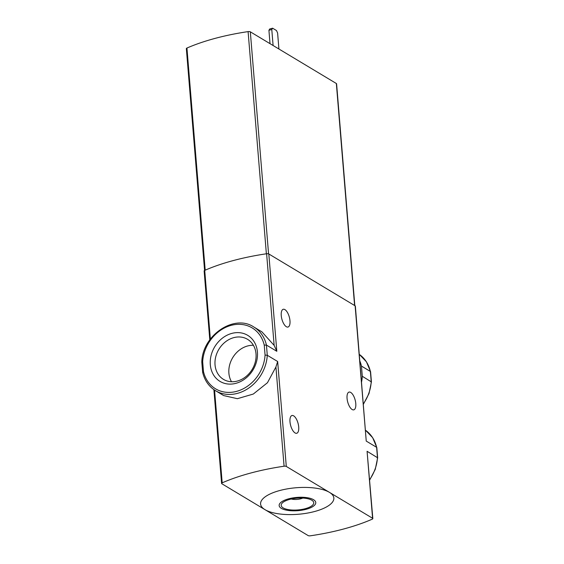 <?xml version="1.0" encoding="UTF-8"?>
<svg xmlns="http://www.w3.org/2000/svg" width="564" height="564" viewBox="0 0 564 564"><rect width="100%" height="100%" fill="white"/><g stroke="black" fill="none" stroke-linecap="round" stroke-linejoin="round"><path stroke-width="0.85" d="M372.832 518.584A2.044 0.74 -4.7 0 1 372.24 519.176A122.508 44.344 -4.7 0 1 310.348 535.8A2.044 0.74 -4.7 0 1 308.148 535.581L221.842 483.743A2.044 0.74 -4.7 0 1 221.596 483.426A2.044 0.74 -4.7 0 1 222.188 482.84A122.508 44.344 -4.7 0 1 284.08 466.216A2.044 0.74 -4.7 0 1 286.286 466.428L372.585 518.274A2.044 0.74 -4.7 0 1 372.832 518.584L367.079 451.292L377.633 457.792M209.794 339.845L204.133 270.967A2.044 0.74 -4.7 0 1 204.718 270.382A122.508 44.344 -4.7 0 1 266.617 253.758A2.044 0.74 -4.7 0 1 268.817 253.969L355.123 305.815A2.044 0.74 -4.7 0 1 355.362 306.125L366.24 441.083L376.618 447.322L377.457 457.531A37.161 30.935 121 0 1 369.631 479.64M359.888 361.143A37.161 30.935 121 0 1 361.461 366.078L362.299 376.287A37.161 30.935 121 0 1 361.587 381.842M362.299 376.287L371.401 381.913M361.461 366.078L370.379 371.443L371.218 381.652A37.161 30.935 121 0 1 363.392 403.761M352.126 409.506A9.186 3.856 -105 0 1 347.29 400.144A9.186 3.856 -105 0 1 349.038 392.093A9.186 3.856 -105 0 1 355.144 399.968A9.186 3.856 -105 0 1 353.804 409.845A9.186 3.856 -105 0 1 352.126 409.506M201.806 362.144L202.659 372.36C204.626 380.488 208.913 386.594 215.504 390.683A37.161 30.935 121 0 0 248.632 388.152A37.161 30.935 121 0 0 267.28 355.278L266.441 345.069L276.818 351.301L274.146 345.401L261.915 331.858L253.779 326.972A37.161 30.935 121 0 1 266.441 345.069L264.241 345.097L265.066 355.08L267.28 355.278L277.657 361.51L286.286 466.428M286.315 326.697A9.186 3.856 -105 0 1 281.485 317.335A9.186 3.856 -105 0 1 283.234 309.283A9.186 3.856 -105 0 1 289.339 317.158A9.186 3.856 -105 0 1 288 327.035A9.186 3.856 -105 0 1 286.315 326.697M295.05 432.926A9.186 3.856 -105 0 1 290.22 423.564A9.186 3.856 -105 0 1 291.969 415.513A9.186 3.856 -105 0 1 298.074 423.388A9.186 3.856 -105 0 1 296.734 433.265A9.186 3.856 -105 0 1 295.05 432.926M215.504 390.683L223.64 395.568L237.381 398.692L253.299 394.046L267.456 382.73L275.923 366.981L277.657 361.51M202.836 372.585L203.484 371.62A35.525 29.575 121 0 0 236.577 391.367A35.525 29.575 121 0 0 265.066 355.08M329.439 492.351A36.752 13.303 -4.7 0 1 314.67 511.492A36.752 13.303 -4.7 0 1 264.995 509.666A36.752 13.303 -4.7 0 1 279.758 490.525A36.752 13.303 -4.7 0 1 329.439 492.351M204.584 270.445L186.346 48.631A2.044 0.74 -4.7 0 1 186.945 48.039A122.508 44.344 -4.7 0 1 248.104 31.612A2.044 0.74 -4.7 0 1 250.317 31.824L336.348 83.507A2.044 0.74 -4.7 0 1 336.595 83.817L354.827 305.639M281.351 508.368A18.379 6.655 -4.7 0 1 297.961 497.335A18.379 6.655 -4.7 0 1 313.076 506.416A18.379 6.655 -4.7 0 1 281.351 508.368M283.142 507.889A16.335 5.915 -4.7 0 1 282.275 502.989A16.335 5.915 -4.7 0 1 296.981 498.153A16.335 5.915 -4.7 0 1 312.28 500.522A16.335 5.915 -4.7 0 1 304.729 508.834A16.335 5.915 -4.7 0 1 283.142 507.889M278.919 49.005L277.608 33.008L276.48 30.534L272.602 28.2L271.785 29.511L268.922 30.287L270.022 43.661M271.785 29.511L273.103 45.515M272.602 28.2L269.733 28.968L268.922 30.287M302.783 498.061A8.164 2.954 -4.7 0 1 291.243 499.006M210.309 364.689A26.868 22.363 121 0 1 243.859 333.585A26.868 22.363 121 0 1 247.42 376.815A26.868 22.363 121 0 1 210.309 364.689M264.241 345.097A35.525 29.575 121 0 0 231.148 325.357A35.525 29.575 121 0 0 202.666 361.644L201.997 362.377M201.82 362.116L201.82 362.137C202.173 335.502 234.088 313.683 253.779 326.972M215.039 364.859A23.371 19.451 121 0 1 225.374 341.911A23.371 19.451 121 0 1 247.561 339.324A23.371 19.451 121 0 1 252.2 369.378A23.371 19.451 121 0 1 223.492 379.389A23.371 19.451 121 0 1 215.039 364.859M231.508 381.743A23.371 19.451 121 0 1 228.892 373.185A23.371 19.451 121 0 1 253.398 345.302M376.801 447.583L376.618 447.322A37.161 30.935 121 0 0 365.571 430.283M370.562 371.704L370.379 371.443A37.161 30.935 121 0 0 359.331 354.403L366.431 361.813L370.569 371.669M355.123 305.815L366.24 441.083M268.817 253.969L276.818 351.301M367.079 451.292L372.585 518.274M275.923 366.981L284.08 466.216M266.617 253.758L274.146 345.401M214.56 390.091L222.188 482.84M204.718 270.382L210.365 339.063M250.317 31.824L268.57 253.856M248.104 31.612L266.37 253.793M186.945 48.039L205.204 270.17M336.348 83.507L354.601 305.505M202.666 361.644L203.484 371.62M377.654 457.792L375.264 469.368L369.667 480.063M370.576 371.704L371.415 381.884L369.025 393.489L363.427 404.184M213.883 389.625L221.596 483.426M365.571 430.276L372.67 437.685L376.808 447.548M376.815 447.583L377.654 457.764"/></g></svg>
